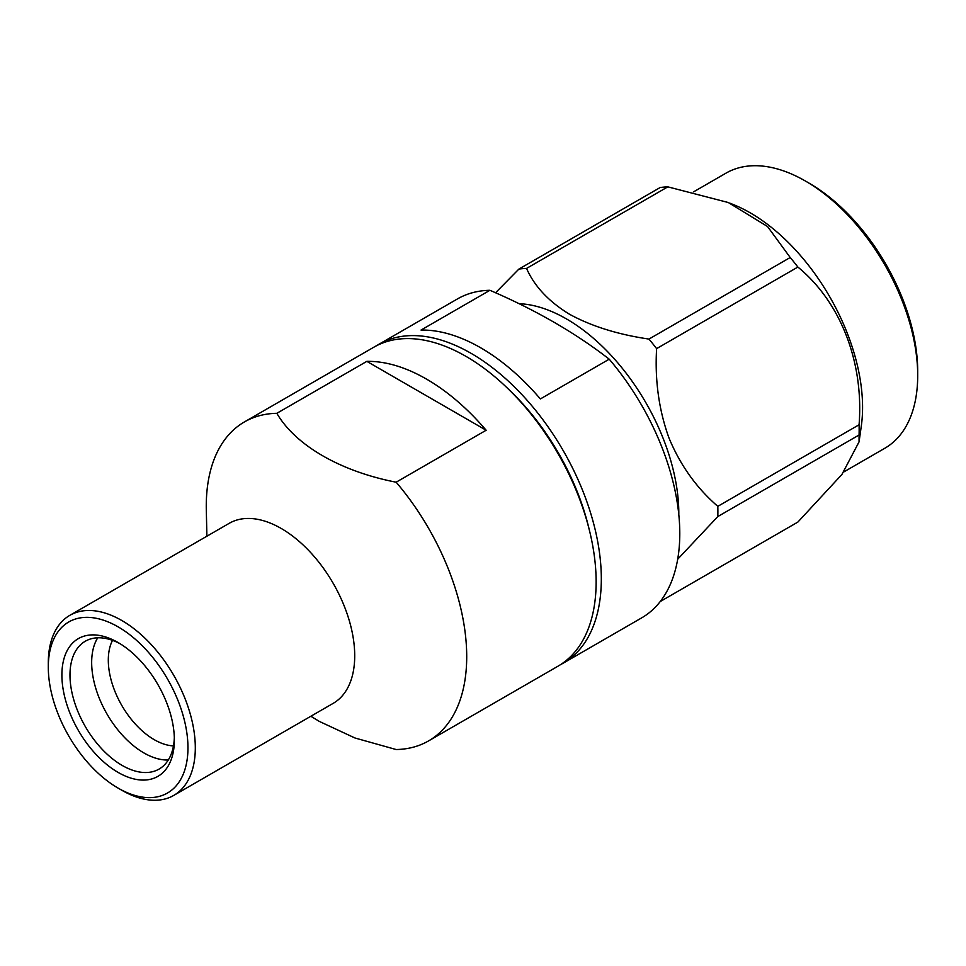 <?xml version="1.0" encoding="UTF-8"?>
<svg xmlns="http://www.w3.org/2000/svg" width="966" height="966" viewBox="0 0 966 966"><rect width="100%" height="100%" fill="white"/><g stroke="black" fill="none" stroke-linecap="round" stroke-linejoin="round"><path stroke-width="1.45" d="M121.801 790.248L118.13 788.123A98.749 57.018 -120 0 0 187.959 747.805A98.749 57.018 -120 0 0 118.13 626.862A98.749 57.018 -120 0 0 48.3 667.18A98.749 57.018 -120 0 0 118.13 788.123L121.801 790.248A103.954 60.013 60 0 0 173.783 795.392A103.954 60.013 60 0 0 189.71 712.099A103.954 60.013 60 0 0 121.801 620.498A103.954 60.013 60 0 0 69.83 615.342A103.954 60.013 60 0 0 48.3 662.93L48.3 667.18M120.195 643.791A73.802 42.613 -120 0 0 85.274 641.243A73.802 42.613 -120 0 0 73.935 700.326A73.802 42.613 -120 0 0 159.076 769.081A73.802 42.613 -120 0 0 174.327 737.553M97.735 637.802A73.802 42.613 -120 0 0 95.622 687.804A73.802 42.613 -120 0 0 168.289 760M112.515 640.361A64.963 37.505 -120 0 0 111.79 682.382A64.963 37.505 -120 0 0 173.457 745.909M66.159 702.282A79.526 45.909 -120 0 0 129.07 777.497A79.526 45.909 -120 0 0 174.363 739.956A79.526 45.909 -120 0 0 170.101 712.703A79.526 45.909 -120 0 0 118.13 642.559A79.526 45.909 -120 0 0 66.159 702.282M69.83 615.342L229.244 523.306A103.954 60.013 60 0 1 281.215 528.462A103.954 60.013 60 0 1 354.715 655.769A103.954 60.013 60 0 1 333.185 703.357L173.783 795.392M588.922 528.342A174.894 100.971 -120 0 0 508.671 389.358M917.7 375.545L917.7 371.306A153.63 88.703 -120 0 0 809.061 183.142L805.39 181.016A158.835 91.698 60 0 1 917.7 375.545A158.835 91.698 60 0 1 884.808 448.26L843.898 471.879M693.564 191.872L725.973 173.156A158.835 91.698 60 0 1 749.23 165.971A158.835 91.698 60 0 1 805.39 181.016M729.813 203.138L733.46 204.611A158.835 91.698 60 0 1 861.31 426.054L859.064 441.848L841.929 474.451L797.88 522.063L660.261 601.516M667.82 186.849A184.047 106.26 -120 0 0 663.944 187.09A184.047 106.26 -120 0 0 660.152 187.537L518.887 269.091A184.047 106.26 60 0 1 522.678 268.657A184.047 106.26 60 0 1 526.555 268.415C534.379 286.238 548.676 301.501 569.433 314.204C591.385 326.218 617.89 334.514 648.947 339.078L790.212 257.511L767.559 226.539L728.304 202.522L667.82 186.849L526.555 268.415M859.064 441.848L859.076 435.002A184.047 106.26 -120 0 0 859.076 424.774C863.942 362.419 840.77 302.225 797.88 267.051A184.047 106.26 -120 0 0 790.212 257.511M519.032 303.686A158.835 91.698 60 0 1 678.808 514.6M859.076 435.002L717.81 516.556L677.697 559.217M717.81 516.556A184.047 106.26 -120 0 0 717.81 506.341L859.076 424.774M797.88 267.051L656.614 348.617C654.767 380.206 658.884 409.958 668.943 437.876C680.209 465.105 696.486 487.927 717.81 506.341M656.614 348.617A184.047 106.26 -120 0 0 648.947 339.078M560.546 664.632A184.168 106.332 -120 0 0 563.178 663.195L641.641 617.89A184.168 106.332 -120 0 0 679.786 533.594A184.168 106.332 -120 0 0 609.22 359.183L540.356 398.946A184.168 106.332 -120 0 0 421.031 330.058L489.907 290.295A184.168 106.332 -120 0 0 457.486 298.917L379.01 344.222A184.168 106.332 -120 0 0 376.462 345.78M563.178 663.195A184.168 106.332 -120 0 0 601.323 578.888A184.168 106.332 -120 0 0 520.928 393.56A184.168 106.332 -120 0 0 379.01 344.222M489.907 290.295C535.707 309.989 575.482 332.956 609.22 359.183M310.847 716.253L319.348 721.421L354.957 737.988L396.145 749.531A184.168 106.332 -120 0 0 428.566 740.91L557.998 666.19A184.168 106.332 -120 0 0 596.131 581.882A184.168 106.332 -120 0 0 515.747 396.555A184.168 106.332 -120 0 0 373.83 347.205L244.41 421.937A184.168 106.332 -120 0 0 206.265 506.244A184.168 106.332 -120 0 0 206.313 510.265L206.893 536.215M276.831 413.315L366.839 361.356A184.168 106.332 60 0 1 486.152 430.244L396.145 482.203C340.37 471.36 295.524 445.386 276.831 413.315A184.168 106.332 -120 0 0 244.41 421.937M428.566 740.91A184.168 106.332 -120 0 0 466.711 656.614A184.168 106.332 -120 0 0 396.145 482.203M495.546 292.77L518.887 269.091M486.152 430.244L366.839 361.356"/></g></svg>
